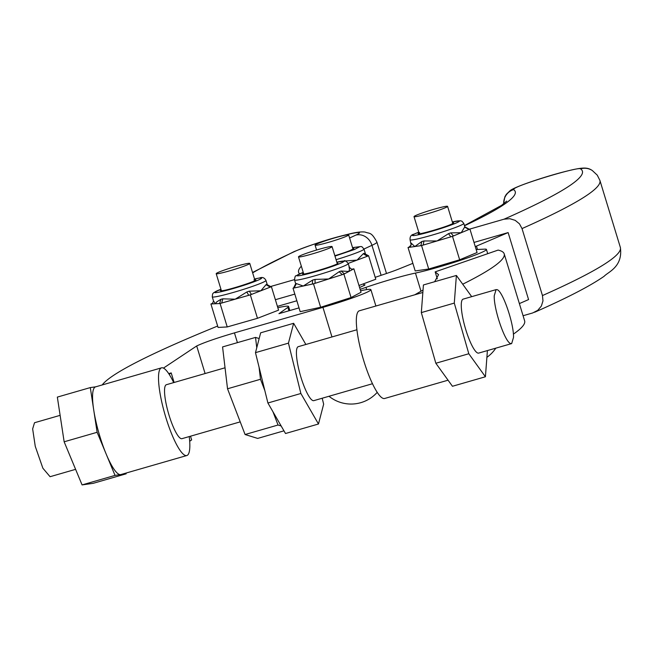 <?xml version="1.0" encoding="UTF-8"?>
<svg xmlns="http://www.w3.org/2000/svg" width="653" height="653" viewBox="0 0 653 653"><rect width="100%" height="100%" fill="white"/><g stroke="black" fill="none" stroke-linecap="round" stroke-linejoin="round"><path stroke-width="0.98" d="M513.519 337.413C513.968 323.455 502.386 290.103 496.925 289.646L496.092 289.622L494.231 295.793C493.782 309.751 505.365 343.103 510.826 343.56L511.658 343.584L513.519 337.413M511.658 343.584L478.69 353.093A28.087 5.926 -106.1 0 1 477.849 353.069A28.087 5.926 -106.1 0 1 467.303 334.344A28.087 5.926 -106.1 0 1 461.263 305.302A28.087 5.926 -106.1 0 1 461.279 304.306A28.087 5.926 -106.1 0 1 463.124 299.131L496.092 289.622M487.407 350.579L485.416 376.765L468.805 353.746L454.292 303.09L456.39 275.452L471.695 296.658M456.39 275.452L423.422 284.961L421.324 312.599L428.58 337.928L435.837 363.256L452.447 386.274L485.416 376.765M421.324 312.599L454.292 303.09M435.837 363.256L468.805 353.746M513.372 334.14A607.739 43.212 -17 0 0 524.637 320.843L504.206 253.862A607.739 43.212 -17 0 0 498.108 250.091L435.167 271.868L437.298 278.855M462.716 284.21A607.739 43.212 -17 0 0 504.206 253.862M448.064 380.193L384.641 398.485A45.637 9.632 -106.1 0 1 367.125 370.79A45.637 9.632 -106.1 0 1 356.326 320.827A45.637 9.632 -106.1 0 1 358.709 311.097A45.637 9.632 -106.1 0 1 359.346 310.787L422.85 292.471M435.167 271.868L438.571 274.652L434.637 281.729M423.038 290.03L414.753 294.813M377.214 392.347A35.107 35.107 0 0 1 328.998 396.265M495.798 348.163A35.107 35.107 0 0 1 486.893 357.338M420.997 291.254L415.447 273.076A42.127 2.996 -17 0 0 460.463 260.31A42.127 2.996 -17 0 0 486.428 249.438A42.127 2.996 -17 0 0 485.089 249.111L476.168 249.552M415.447 273.076A42.127 2.996 -17 0 0 365.982 287.344A42.127 2.996 -17 0 1 364.056 288.006L360.138 289.312M360.578 290.773A42.127 2.996 163 0 1 370.896 289.671A42.127 2.996 163 0 1 322.941 307.359L234.443 332.883C216.804 338.074 204.218 342.433 196.692 345.968L163.454 368.096M372.488 383.727L313.84 400.64A28.087 5.926 -106.1 0 1 312.999 400.615A28.087 5.926 -106.1 0 1 302.453 381.883A28.087 5.926 -106.1 0 1 296.413 352.849A28.087 5.926 -106.1 0 1 298.274 346.67L356.922 329.757M375.206 277.329L386.584 273.468A35.107 2.498 -17 0 0 398.656 269.077A567.988 40.388 -17 0 0 412.867 263.339M519.372 303.588A638.193 45.384 -17 0 0 528.571 299.572L508.132 232.582L473.996 242.434M508.132 232.582L476.461 246.108A35.107 2.498 -17 0 0 475.27 246.614M469.923 229.072L468.985 229.464A31.597 2.245 -17 0 0 469.197 229.179L464.814 226.844L468.642 229.26L469.923 229.072L477.074 252.523L459.655 259.796L428.711 269.012L415.194 270.946L408.035 247.503L409.709 246.81M363.86 284.732L364.994 284.847L364.676 285.23L359.583 287.508M277.819 307.702A42.127 2.996 163 0 1 288.602 306.494A42.127 2.996 163 0 1 287.875 307.375L278.929 313.677L299.025 307.881M168.703 373.598L171.2 372.92L169.184 374.332M102.203 384.944A607.739 43.212 163 0 1 216.012 326.712A42.127 2.996 163 0 1 217.645 326.059M352.081 269.199L353.877 268.816L361.036 292.258L351.061 297.564L320.639 307.269L300.176 311.669L293.026 288.218L294.054 287.671L295.687 283.737L294.552 280.015A28.087 2 -17 0 0 319.611 274.448A28.087 2 -17 0 0 347.951 264.09A28.087 2 -17 0 0 348.278 263.665A28.087 2 -17 0 0 348.269 263.624L349.412 267.363L351.502 269.158L353.346 269.101L343.911 274.121L313.481 283.826L293.026 288.218M271.411 286.7L270.277 287.132A31.597 2.245 -17 0 0 270.922 286.724L266.587 284.333L270.366 286.749L271.411 286.7L278.562 310.142L257.478 318.305L227.228 326.949L218.061 327.431L210.911 303.988L212.592 303.335M305.857 344.482L293.638 323.3L288.446 343.143L300.87 393.49L318.476 424.001L323.659 404.166L322.19 398.224M294.821 294.111L275.378 299.711M277.411 306.371L296.854 300.772M464.512 225.75A567.988 40.388 -17 0 0 505.561 203.442A567.988 40.388 -17 0 0 513.593 189.615L514.091 188.758C519.135 184.317 579.619 166.221 580.541 168.874C584.99 171.829 581.986 177.004 571.522 184.415A638.193 45.384 163 0 1 504.043 219.188L509.789 218.69L515.193 220.347L519.47 223.84L522.025 228.583L542.463 295.564L542.978 300.886L541.353 306.077L537.754 310.338L532.66 312.967L523.077 315.726M504.043 219.188L469.629 229.121M464.814 226.844A28.087 2 163 0 1 464.634 227.097L468.985 229.464L452.505 236.353L421.56 245.569L408.035 247.503M459.655 259.796L452.505 236.353M428.711 269.012L421.56 245.569M174.114 382.478L171.2 372.92M95.869 386.796A45.637 9.632 73.9 0 0 95.591 386.854A45.637 9.632 73.9 0 0 94.946 387.164A45.637 9.632 73.9 0 0 93.714 409.937A45.637 9.632 73.9 0 0 106.08 453.843A45.637 9.632 73.9 0 0 120.601 474.609A45.637 9.632 73.9 0 0 120.878 474.551L186.815 455.533A45.637 9.632 73.9 0 0 187.46 455.223A45.637 9.632 73.9 0 0 189.843 445.501A45.637 9.632 73.9 0 0 189.248 436.563M173.682 382.601A45.637 9.632 73.9 0 0 161.528 367.835A45.637 9.632 73.9 0 0 160.891 368.145A45.637 9.632 73.9 0 0 158.508 377.875A45.637 9.632 73.9 0 0 169.307 427.846A45.637 9.632 73.9 0 0 186.815 455.533M190.513 436.204L191.639 439.902L189.688 441.273M320.639 307.269L313.481 283.826M351.061 297.564L343.911 274.121M353.877 268.816L353.346 269.101A31.597 2.245 -17 0 0 352.783 269.052L351.796 269.216M227.228 326.949L220.077 303.506L210.911 303.988M257.478 318.305L250.328 294.862L220.077 303.506M222.836 298.837A28.087 2 163 0 1 220.959 299.27L219.579 303.531A31.597 2.245 -17 0 0 221.694 303.041L222.836 298.837L235.202 299.188L246.842 291.981L248.703 295.327A31.597 2.245 -17 0 0 251.454 294.421L249.291 291.173L260.865 290.781L266.024 284.7L270.277 287.132L250.328 294.862M288.446 343.143L255.478 352.653L267.901 402.999L285.508 433.51L318.476 424.001M300.87 393.49L267.901 402.999M293.638 323.3L260.661 332.81L255.478 352.653M294.454 279.639L269.852 286.732M464.634 227.097L461.214 232.713L450.807 232.876L453.435 235.97A31.597 2.245 -17 0 1 450.839 236.851L448.505 233.66L437.028 240.965L423.952 240.973L423.226 245.079A31.597 2.245 -17 0 1 420.834 245.675L421.83 241.504L414.802 246.54L411.096 243.038M410.566 246.091L408.974 247.112A31.597 2.245 -17 0 0 408.762 247.405L411.104 245.03L411.186 243.373M411.129 244.957L410.076 239.79A28.087 2 -17 0 0 431.56 235.268A28.087 2 -17 0 0 461.418 225.024A28.087 2 -17 0 0 463.801 223.44A28.087 2 -17 0 0 463.793 223.399L464.838 226.811M225.04 367.786L166.393 384.707A28.087 5.926 73.9 0 0 167.144 408.321A28.087 5.926 73.9 0 0 181.958 438.669L240.222 421.862M349.004 266.799L349.486 269.126L348.898 271.468L341.095 271.011L344.441 273.836A31.597 2.245 -17 0 1 342.278 274.644L339.16 271.721L328.696 278.978L315.024 279.427L315.113 283.304A31.597 2.245 -17 0 1 312.387 284.063L312.591 280.096L303.253 286.022L296.364 283.582L294.128 287.989A31.597 2.245 -17 0 1 293.564 287.94L295.687 283.737M212.788 303.229L211.401 303.963A31.597 2.245 -17 0 1 212.037 303.547L212.568 303.351M220.959 299.27L216.714 301.89L215.49 303.743L213.531 301.025L212.258 296.837A28.087 2 -17 0 0 215.18 296.854A28.087 2 -17 0 0 245.389 288.765A28.087 2 -17 0 0 265.983 280.488A28.087 2 -17 0 0 265.975 280.447L267.24 284.602M264.832 390.567L260.498 379.271L259.061 367.19M256.76 347.755L255.535 337.413L259.168 338.54M281.157 425.976L278.047 425.013L272.978 411.806M348.661 234.941A17.549 1.249 -17 0 0 348.661 234.917A17.549 1.249 -17 0 0 344.074 235.439A17.549 1.249 -17 0 0 325.667 240.712A17.549 1.249 -17 0 0 315.081 245.136A17.549 1.249 -17 0 0 315.081 245.161A17.549 1.249 -17 0 0 319.668 244.638A17.549 1.249 -17 0 0 338.074 239.365A17.549 1.249 -17 0 0 348.661 234.941M283.957 430.833L257.666 438.416L245.079 434.523L227.53 388.78L222.567 346.923L255.535 337.413M227.53 388.78L260.498 379.271M245.079 434.523L278.047 425.013M452.578 222.697L453.713 222.844L452.129 223.889C445.493 227.252 417.038 235.406 418.116 233.643L419.699 232.599M337.046 262.93L337.968 263.347C335.805 265.649 301.449 275.868 302.592 273.868L303.474 273.174M253.952 279.851L255.894 279.892C256.939 280.978 229.489 289.818 222.232 290.732L220.298 290.691L221.179 289.997M447.599 206.405A17.549 1.249 -17 0 0 447.591 206.372A17.549 1.249 -17 0 0 436.253 208.609A17.549 1.249 -17 0 0 414.01 216.592A17.549 1.249 -17 0 0 414.018 216.625A17.549 1.249 -17 0 0 425.356 214.388A17.549 1.249 -17 0 0 447.599 206.405L452.831 223.538M332.067 246.63A17.549 1.249 -17 0 0 332.067 246.605A17.549 1.249 -17 0 0 315.84 250.246A17.549 1.249 -17 0 0 298.486 256.817A17.549 1.249 -17 0 0 298.486 256.849A17.549 1.249 -17 0 0 314.713 253.201A17.549 1.249 -17 0 0 332.067 246.63M249.773 263.453A17.549 1.249 -17 0 0 249.773 263.428A17.549 1.249 -17 0 0 237.725 265.861A17.549 1.249 -17 0 0 219.073 272.04A17.549 1.249 -17 0 0 216.192 273.64A17.549 1.249 -17 0 0 216.192 273.672A17.549 1.249 -17 0 0 228.24 271.24A17.549 1.249 -17 0 0 246.899 265.053A17.549 1.249 -17 0 0 249.773 263.453L255.013 280.594M75.601 469.344L50.077 476.706L42.878 468.217L35.262 446.358L32.65 428.915L34.511 422.736L60.125 415.349M126.037 473.066L126.151 473.817L93.183 483.326L82.074 484.91L64.149 441.795L57.342 397.097L90.31 387.588L95.722 386.813M126.151 473.817L115.042 475.4L106.08 453.843L97.126 432.286L90.31 387.588M82.074 484.91L115.042 475.4M64.149 441.795L97.126 432.286M352.767 248.385L353.91 248.524L350.041 250.556A18.602 1.322 163 0 1 334.842 255.69M368.627 255.796L367.386 256.254A31.597 2.245 -17 0 0 368.292 255.772L364.031 253.331L368.627 255.796L375.785 279.239L358.97 285.5M344.972 260.988L357.052 260.106L363.231 253.764L367.386 256.254L348.196 263.404M366.676 289.622L365.982 287.344M322.941 307.359L331.969 336.956M234.443 332.883L237.423 342.637M196.692 345.968L205.099 373.54M287.875 307.375L288.92 310.795M477.498 249.487L476.461 246.108M542.463 295.564A652.241 46.379 -17 0 0 609.233 260.988A652.241 46.379 163 0 0 620.35 247.397L599.911 180.416A652.241 46.379 163 0 1 588.794 194.006A652.241 46.379 163 0 1 522.025 228.583M381.115 275.321L371.957 245.324A553.948 39.392 -17 0 0 363.982 249.038M301.343 266.195A567.988 40.388 -17 0 0 299.686 273.852M252.654 272.864A638.193 45.384 163 0 1 295.785 250.997A35.107 2.498 163 0 1 336.646 237.3A35.107 2.498 163 0 1 358.783 233.545A35.107 2.498 163 0 1 355.861 235.104L349.6 238.01M580.541 168.874A14.04 13.982 -56.8 0 1 592.32 170.531L597.266 175.159L599.911 180.416M513.593 189.615A14.04 13.982 123.3 0 0 503.7 203.777M421.83 241.504A28.087 2 -17 0 0 423.952 240.973M448.505 233.66A28.087 2 -17 0 0 450.807 232.876M410.068 239.749A28.087 2 -17 0 0 410.076 239.79C409.79 236.639 411.104 234.77 414.01 234.166L418.761 232.182A24.569 1.747 163 0 0 414.492 233.994A24.569 1.747 163 0 0 412.402 235.374A24.569 1.747 163 0 0 430.956 231.529A24.569 1.747 163 0 0 457.337 222.493A24.569 1.747 163 0 0 459.426 221.106A24.569 1.747 163 0 0 452.341 221.955L460.226 220.738L461.908 221.179L463.793 223.399M296.364 283.582A28.087 2 163 0 1 295.858 283.541M312.591 280.096A28.087 2 -17 0 0 315.024 279.427M339.16 271.721A28.087 2 -17 0 0 341.095 271.011M294.544 279.974A28.087 2 -17 0 0 294.552 280.015C294.846 276.896 295.327 275.509 295.997 275.844L303.237 272.407A24.569 1.747 163 0 0 297.164 275.231A24.569 1.747 163 0 0 296.878 275.607A24.569 1.747 163 0 0 318.558 270.848A24.569 1.747 163 0 0 343.609 261.706A24.569 1.747 163 0 0 343.894 261.339A24.569 1.747 163 0 0 336.817 262.18L345.339 261.053L346.368 261.396L348.269 263.624M212.249 296.797A28.087 2 -17 0 0 212.258 296.837L212.6 293.915L213.727 292.642L220.943 289.23A24.569 1.747 163 0 0 214.584 292.43A24.569 1.747 163 0 0 217.147 292.479A24.569 1.747 163 0 0 243.585 285.402A24.569 1.747 163 0 0 261.6 278.162A24.569 1.747 163 0 0 259.037 278.105A24.569 1.747 163 0 0 254.523 279.002L259.535 277.982C262.351 276.864 264.498 277.68 265.975 280.447M246.842 291.981A28.087 2 -17 0 0 249.291 291.173M266.024 284.7A28.087 2 -17 0 0 266.587 284.333M295.785 250.997A14.04 12.391 -114.6 0 0 294.013 251.634L252.531 272.472M355.861 235.104A14.04 12.391 65.4 0 1 371.957 245.324A49.146 3.494 -17 0 0 376.055 243.145A49.146 3.494 -17 0 0 376.912 242.108C371.1 231.505 369.941 234.011 365.182 232.093C361.509 231.521 355.616 232.297 347.494 234.419C330.385 238.484 312.558 244.222 294.013 251.634M352.538 247.634L359.615 246.793L354.514 249.479L334.965 256.098M352.538 247.618L361.06 246.508L362.089 246.85L363.99 249.079A28.087 2 163 0 1 363.999 249.119A28.087 2 163 0 1 358.162 252.189A28.087 2 163 0 1 336.058 259.69M363.231 253.764A28.087 2 -17 0 0 364.031 253.331M343.796 260.955A28.087 2 -17 0 0 344.849 260.612M487.718 253.682L486.428 249.438M370.896 289.671L375.891 306.02M95.591 386.854L161.528 367.835M288.602 306.494L289.834 310.534M620.35 247.397C623.15 266.865 608.057 271.974 604.147 276.26C590.222 285.981 567.016 297.988 534.538 312.281M506.679 201.1L501.545 205.377L464.463 225.571M410.255 246.418L409.504 246.891M212.478 303.425L213.531 301.025M503.569 203.883L504.842 196.847L506.336 194.316L510.075 190.692C514.001 187.182 539.149 178.53 560.445 172.751C582.411 167.021 586.884 166.89 592.32 170.531M410.362 246.312L410.721 245.887M364.113 285.573L363.574 283.786M353.028 249.226L348.661 234.917M316.566 250.034L315.081 245.161M386.494 273.501L376.912 242.108M419.25 233.782L414.018 216.625M337.307 263.771L332.067 246.605M303.727 274.015L298.486 256.849M221.432 290.838L216.192 273.672M365.5 254.017L363.99 249.079"/></g></svg>
